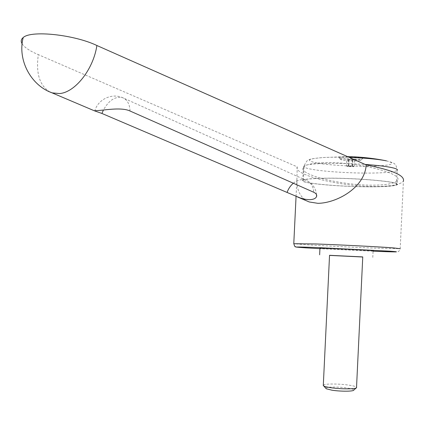 <?xml version="1.0" encoding="UTF-8"?>
<svg xmlns="http://www.w3.org/2000/svg" width="425" height="425" viewBox="0 0 425 425"><rect width="100%" height="100%" fill="white"/><g stroke="black" fill="none" stroke-linecap="round" stroke-linejoin="round"><path stroke-width="0.32" stroke-dasharray="2.12 1.59" d="M49.98 91.997C39.61 85.712 35.727 73.259 38.335 54.65L297.218 166.85L296.926 178.606C296.507 189.476 299.864 196.94 306.999 200.998M297.218 166.85C292.798 175.328 343.358 187.212 377.634 186.458C392.169 186.235 400.754 184.439 403.399 181.077L400.196 248.705L374.696 248.126C351.613 247.26 319.143 245.629 303.418 244.54L293.776 243.706M329.54 255.398L362.748 257.008M372.783 257.401L373.102 250.755L319.951 248.232M323.452 162.711C312.067 163.157 305.384 164.677 303.397 167.275C297.24 174.712 343.384 185.89 374.643 185.146C387.451 184.933 395.016 183.345 397.338 180.386C404.175 173.363 355.114 161.266 323.452 162.711M322.703 178.245C311.328 178.489 304.683 179.127 302.775 180.163C296.836 183.133 343.32 187.266 374.563 186.788C387.372 186.628 394.894 185.959 397.131 184.779C403.771 181.969 354.344 177.491 322.703 178.245M386.346 160.831C396.945 163.63 392.312 165.415 372.438 166.196C354.434 166.717 328.86 165.24 316.848 162.966C305.262 160.554 307.371 158.748 323.165 157.548L323.165 157.548C330.581 157.144 339.283 157.091 349.265 157.404M323.096 178.309C311.87 178.548 305.315 179.18 303.434 180.2C297.569 183.127 343.421 187.207 374.223 186.734C386.84 186.575 394.251 185.916 396.451 184.753C402.996 181.98 354.285 177.565 323.096 178.309M346.572 165.856L352.182 165.702L354.28 166.101L353.743 166.6L346.572 165.856L346.864 159.768L348.973 160.188L354.572 160.007L352.474 159.587L346.864 159.768M348.59 166.175L347.087 166.393L353.616 166.712C353.52 166.372 351.847 166.196 348.59 166.175M357.106 159.502C349.871 159.779 338.863 158.753 339.118 157.808C339.203 157.362 340.951 157.075 344.367 156.937C352.707 156.586 365.165 157.999 362.148 158.934L357.106 159.502M345.212 158.796C342.29 158.907 340.792 159.152 340.707 159.524C342.63 160.517 347.767 160.995 356.129 160.963L360.442 160.485C363.003 159.699 352.352 158.504 345.212 158.796M323.308 385.108C324.418 383.61 339.331 383.658 349.015 385.162C353.34 385.82 355.842 386.516 356.538 387.249L356.187 387.967M325.757 388.211C325.507 386.755 338.794 386.66 347.422 388.036C351.709 388.71 353.818 389.396 353.759 390.102M362.753 256.913L329.545 255.308M348.681 166.255L348.973 160.188M352.522 166.377L352.808 160.305M354.28 166.101L354.572 160.007M352.182 165.702L352.474 159.587M348.314 165.58L348.606 159.471M22.116 43.802C24.475 47.446 29.883 51.064 38.335 54.65M396.451 184.753L397.131 170.457C394.915 171.854 387.499 172.699 374.882 173.002C354.578 173.474 325.906 171.838 312.279 169.4C305.517 168.204 302.797 167.041 304.125 165.909C306.016 164.688 312.577 163.885 323.808 163.503C336.568 163.157 350.359 163.476 365.171 164.454M372.858 251.196L319.929 248.678L372.858 251.196M293.308 183.233C297.574 179.839 301.877 178.877 306.228 180.354C310.787 182.325 313.305 186.299 313.783 192.275M130.034 111.015C129.71 104.082 127.272 99.652 122.729 97.739C115.398 96.045 108.959 100.141 103.413 110.043M303.397 167.275L302.775 180.163M303.434 180.2L304.125 165.909C306.005 161.728 307.626 159.71 308.991 159.858C309.554 159.062 314.277 158.291 323.165 157.548L347.48 156.613M347.087 166.393L346.678 165.952M340.707 159.524L339.118 157.808M360.442 160.485L362.148 158.934M394.278 251.892C397.21 251.898 398.623 251.717 398.528 251.34C398.576 251.988 400.743 248.439 400.196 248.705M386.405 160.841C391.802 162.238 394.602 163.354 394.793 164.193C395.574 163.795 396.355 165.883 397.131 170.457M397.338 180.386L397.131 184.779M316.535 194.719C315.786 187.972 312.348 183.186 306.228 180.354L122.729 97.739C111.972 92.841 98.191 99.184 94.807 110.75M296.066 196.398L296.926 178.606"/><path stroke-width="0.64" d="M403.399 181.077C404.967 175.53 392.572 170.143 366.207 164.916L96.889 45.507C93.404 69.344 75.06 92.448 59.569 93.558L52.201 92.884L49.98 91.997M306.999 200.998L309.31 201.981L317.9 203.325C336.473 203.166 364.756 187.866 366.207 164.916M103.413 110.043L101.936 113.464L94.329 110.782L99.333 110.452C107.1 109.735 122.235 107.259 130.034 111.015L313.783 192.275C316.152 193.433 317.077 194.847 316.567 196.515C315.77 198.496 313.368 199.559 309.368 199.697L305.389 199.314L300.273 197.976L287.093 192.456C288.394 188.732 290.466 185.656 293.308 183.233M101.936 113.464L287.093 192.456M362.748 257.008L329.54 255.398M319.951 248.232L331.442 248.471C349.191 249.156 376.683 250.67 373.102 250.755M349.265 157.404C364.363 157.946 376.29 159.003 385.055 160.576L386.346 160.831M356.612 387.589C356.612 389.231 340.616 389.284 330.48 387.653C327.107 387.127 324.865 386.569 323.76 385.985L323.308 385.108M356.187 387.967L353.759 390.102C353.712 391.505 340.367 391.563 331.893 390.177L326.251 388.758L325.757 388.211M329.545 255.308L362.753 256.913L356.538 387.249M96.889 45.507C74.37 34.643 30.983 30.032 23.205 37.554C21.038 39.291 20.671 41.374 22.116 43.802M293.776 243.706L315.94 243.971C340.005 244.827 378.532 246.771 392.987 247.855L400.196 248.705M365.171 164.454C376.252 165.235 384.795 166.218 390.809 167.392C396.127 168.481 398.23 169.506 397.131 170.457M394.278 251.892L373.081 251.207C396.961 252.131 402.539 252.126 389.821 251.18L317.772 247.573C294.658 246.728 290.695 246.824 305.873 247.849L319.929 248.678L305.809 247.849C290.179 246.723 297.941 247.047 295.412 246.681C294.987 247.042 294.445 245.985 293.787 243.504L296.066 196.398M51.914 92.793L94.329 110.782M297.633 197.025L309.31 201.981M386.405 160.841L385.055 160.576C372.624 158.164 360.103 156.846 347.48 156.613M326.251 388.758L323.76 385.985M329.545 255.287L323.287 385.624M319.637 254.798L319.956 248.152M316.567 196.515L316.535 194.719M23.205 37.554C17.239 60.122 31.03 85.547 52.201 92.884"/></g></svg>
